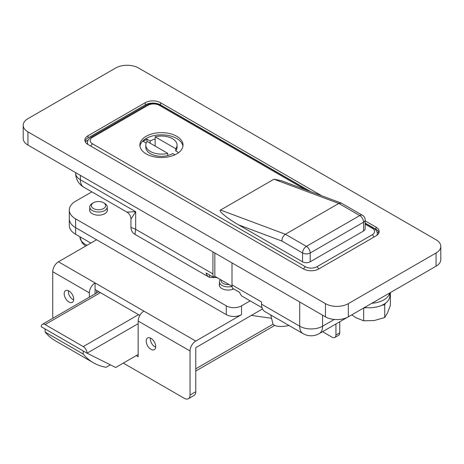 <?xml version="1.0" encoding="UTF-8"?>
<svg xmlns="http://www.w3.org/2000/svg" width="464" height="464" viewBox="0 0 464 464"><rect width="100%" height="100%" fill="white"/><g stroke="black" fill="none" stroke-linecap="round" stroke-linejoin="round"><path stroke-width="0.7" d="M232 262.897L232 284.919A16.182 9.344 120 0 0 232.412 288.202L239.697 292.407A16.182 9.344 120 0 0 242.637 296.531L262.056 307.742M217.152 277.663L209.455 277.344A16.182 9.344 -60 0 1 208.997 277.107A16.182 9.344 -60 0 1 206.057 272.983L213.341 277.194A16.182 9.344 -60 0 1 212.93 273.905L212.93 251.882M80.382 175.363L80.382 179.765A16.182 9.344 0 0 1 75.644 173.159A16.182 16.182 0 0 0 83.735 187.172L126.904 212.1L135.691 211.694L135.691 229.315L134.995 234.384C132.402 232.771 131.057 230.434 130.952 227.377L135.691 229.315L212.93 273.905M232 284.919L261.563 301.983L261.563 304.187L299.703 326.209L299.703 301.983M322.59 315.195L322.59 326.209A16.182 9.344 0 0 1 299.703 326.209A16.182 9.344 120 0 0 303.056 333.616L264.909 311.593A16.182 9.344 -60 0 1 261.563 304.187M83.735 187.172A16.182 9.344 -60 0 1 80.382 179.765L135.691 211.694L130.952 219.107L130.952 227.377M85.219 141.74L88.288 139.971M153.532 103.083L154.222 103.484M214.838 252.984L214.838 276.329L213.341 277.194M214.838 276.329L232.064 286.276M440.8 246.378L440.8 259.591A16.182 9.344 180 0 1 436.061 266.197L436.061 252.984A16.182 9.344 0 0 0 440.8 246.378A16.182 9.344 0 0 0 436.061 239.772L138.55 68.011A16.182 9.344 0 0 0 115.669 68.011L27.939 118.656A16.182 9.344 0 0 0 23.2 125.263A16.182 9.344 0 0 0 27.939 131.869L325.45 303.636A16.182 9.344 0 0 0 348.331 303.636L436.061 252.984M348.331 303.636L348.331 316.848L436.061 266.197M348.331 316.848A16.182 9.344 180 0 1 325.45 316.848L325.45 303.636M27.939 131.869L27.939 145.081L325.45 316.848M27.939 145.081A16.182 9.344 180 0 1 23.2 138.475L23.2 125.263M145.226 104.893L145.226 102.689L88.015 135.726L88.015 137.924L145.226 104.893A10.788 6.229 180 0 1 160.486 104.893L310.874 191.719M145.226 102.689A10.788 6.229 180 0 1 160.486 102.689L160.486 104.893M365.168 223.068L375.985 229.315L375.985 227.111L365.168 220.864M321.68 195.756L160.486 102.689M375.985 227.111A10.788 6.229 180 0 1 379.146 231.513A10.788 6.229 180 0 1 375.985 235.921L318.774 268.952A10.788 6.229 180 0 1 303.514 268.952L88.015 144.53A10.788 6.229 180 0 1 84.854 140.128A10.788 6.229 180 0 1 88.015 135.726M85.022 141.23A10.788 6.229 180 0 1 88.015 137.924M375.985 229.315A10.788 6.229 180 0 1 378.978 232.615M176.691 136.271A21.576 12.458 0 0 0 153.178 133.574A21.576 12.458 0 0 0 139.861 145.081A21.576 12.458 0 0 0 146.177 153.891A21.576 12.458 0 0 0 169.696 156.588A21.576 12.458 0 0 0 183.013 145.081A21.576 12.458 0 0 0 176.691 136.271M139.942 146.183A21.576 12.458 180 0 1 154.071 135.575A21.576 12.458 180 0 1 176.691 138.475A21.576 12.458 180 0 1 182.926 146.183M310.19 261.795L363.59 230.968L363.59 222.157L310.19 252.984L310.19 261.795A5.394 3.115 180 0 1 302.563 261.795L302.563 252.984L281.921 241.065L238.693 224.918L302.563 261.795M238.693 224.918C227.662 218.747 217.691 210.569 220.557 210.047L273.957 179.214L281.259 180.658L341.278 203.075L338.795 203.441L273.957 179.214M220.557 210.047L285.401 234.268L306.379 246.378L359.774 215.551A5.394 3.115 -120 0 1 363.59 222.157A5.394 3.115 0 0 0 365.168 219.953L365.168 228.764A5.394 3.115 180 0 1 363.59 230.968M281.921 241.065C281.961 238.154 283.121 235.886 285.401 234.268L338.795 203.441L359.774 215.551A5.394 3.115 -60 0 1 362.471 215.284L341.278 203.075M270.709 314.94L272.809 323.425A16.182 5.91 -13.9 0 0 277.072 326.14A16.182 5.91 -13.9 0 0 288.991 325.496M178.646 152.598L175.752 150.928L175.752 148.724A15.643 9.031 0 0 0 177.08 145.081A15.643 9.031 0 0 0 172.498 138.695A15.643 9.031 0 0 0 155.133 136.816L155.133 139.02A15.643 9.031 0 0 0 150.185 141.01L146.943 139.136L143.127 141.34L146.177 143.098M175.752 150.928A15.643 9.031 0 0 0 177.08 147.285L177.08 145.081M175.752 148.724L155.133 136.816M145.795 145.081A15.643 9.031 0 0 0 167.742 153.346L147.123 141.445A15.643 9.031 0 0 0 145.795 145.081L145.795 147.285A15.643 9.031 0 0 0 167.742 155.55A15.643 9.031 0 0 0 172.689 153.561L174.882 154.825M167.742 155.55L167.742 153.346M155.133 146.067L155.133 139.02M150.185 143.214L150.185 141.01M146.943 141.682L146.943 139.136M251.592 315.445L271.533 318.269M98.832 291.711L42.404 324.29A5.394 3.115 60 0 0 41.29 326.76L87.058 353.185L115.669 367.5L138.168 354.508M42.404 324.29A5.394 3.115 60 0 1 45.101 324.556L83.247 346.579A5.394 3.115 60 0 1 87.058 353.185L138.168 323.675M339.752 332.816L335.936 335.014A5.394 3.115 60 0 1 334.822 337.485L338.633 335.286A5.394 3.115 -120 0 0 339.752 332.816L339.752 321.772M335.936 335.014L335.936 323.971M322.561 331.696L332.125 337.218A5.394 3.115 60 0 0 334.822 337.485M83.247 354.067L45.101 332.044L45.101 328.959L83.247 350.981L83.247 354.067A107.88 62.286 120 0 0 93.461 362.796A107.88 62.286 120 0 0 106.128 367.279L110.357 364.837M45.101 332.044A107.88 62.286 120 0 0 55.32 340.779L93.461 362.796M150.951 338.32A6.745 3.892 60 0 1 155.353 344.259A6.745 3.892 60 0 1 154.321 349.665A6.745 3.892 60 0 1 150.951 349.328A6.745 3.892 60 0 1 146.543 343.389A6.745 3.892 60 0 1 147.575 337.983A6.745 3.892 60 0 1 150.951 338.32M68.945 290.974A6.745 3.892 60 0 1 73.347 296.914A6.745 3.892 60 0 1 72.314 302.319A6.745 3.892 60 0 1 68.945 301.983A6.745 3.892 60 0 1 64.537 296.044A6.745 3.892 60 0 1 65.569 290.638A6.745 3.892 60 0 1 68.945 290.974M262.514 308.914L195.767 347.675L195.767 391.72L190.043 395.026L190.043 350.981A8.091 4.669 -60 0 1 195.767 341.069L241.535 314.644A10.788 6.229 0 0 1 226.281 314.644L75.615 227.662A21.576 12.458 180 0 1 69.298 218.851A21.576 12.458 0 0 0 75.615 227.662L96.593 239.772L58.452 261.795A8.091 4.669 120 0 0 52.734 271.707L89.349 292.848L89.349 297.186M195.767 341.069L95.068 282.936L95.068 293.886M53.058 318.136A8.091 4.669 60 0 1 52.734 315.746L52.734 271.707M123.296 363.092L184.324 398.327A8.091 4.669 60 0 0 188.367 398.727L194.091 395.427A8.091 4.669 -120 0 0 195.767 391.72M190.043 395.026A8.091 4.669 60 0 1 188.367 398.727M136.265 355.604L138.168 356.706L138.168 321.03L190.043 350.981M95.068 289.542L139.844 315.392M90.874 243.078L75.615 234.268L75.615 218.851L226.281 305.84A10.788 6.229 0 0 0 241.535 305.84L250.148 300.869M91.855 191.864L75.615 201.237A21.576 12.458 0 0 0 69.298 210.047L69.298 225.463A21.576 12.458 0 0 0 75.615 234.268M143.892 311.124A8.091 4.669 120 0 0 138.168 321.03M89.349 292.848A8.091 4.669 -60 0 1 95.068 282.936L58.452 261.795M73.689 299.761A6.206 3.579 60 0 1 72.755 299.344A6.206 3.579 60 0 1 68.469 290.731M155.695 347.107A6.206 3.579 60 0 1 154.761 346.689A6.206 3.579 60 0 1 150.475 338.076M195.767 368.816L273.134 324.15M96.593 293.004L96.593 290.423M195.767 371.02L274.746 325.421M219.443 283.956A8.903 5.139 0 0 0 219.286 284.919A8.903 5.139 0 0 0 221.891 288.55A8.903 5.139 0 0 0 233.705 288.95M89.761 209.084A8.903 5.139 0 0 0 89.604 210.047A8.903 5.139 0 0 0 92.208 213.678A8.903 5.139 0 0 0 101.906 214.791A8.903 5.139 0 0 0 107.404 210.047A8.903 5.139 0 0 0 107.248 209.084M69.298 210.047A21.576 12.458 0 0 0 75.615 218.851M366.485 307.649L363.59 308.038M385.48 303.201L384.726 304.825L381.907 305.266M390.288 292.622L389.806 293.874M351.758 314.87L355.963 317.73L363.672 320.804L374.199 320.549L384.726 317.544L387.55 312.84L390.369 305.387L390.369 292.668M384.726 317.544L384.726 304.825M363.672 320.804L363.672 308.084M389.65 292.993A20.497 11.832 180 0 1 383.803 299.889A20.497 11.832 180 0 1 371.855 303.265M389.806 292.9L389.806 295.928A20.497 11.832 180 0 1 383.803 304.297A20.497 11.832 180 0 1 364.617 307.446M232.07 286.358A8.746 5.046 180 0 1 219.443 281.834A8.746 5.046 180 0 1 220.4 279.543M221.125 279.96A7.128 4.112 0 0 0 229.146 284.589M104.684 203.394L104.684 203.394A8.746 5.046 180 0 1 107.248 206.961A8.746 5.046 180 0 1 101.848 211.625A8.746 5.046 180 0 1 92.319 210.534A8.746 5.046 180 0 1 89.761 206.961A8.746 5.046 180 0 1 92.319 203.394L93.461 202.733A7.128 4.112 0 0 0 93.461 208.551A7.128 4.112 0 0 0 103.542 208.551A7.128 4.112 0 0 0 103.542 202.733L104.684 203.394L103.542 202.733A7.128 4.112 0 0 0 93.461 202.733M378.781 233.125L376.994 232.099M303.056 333.616A16.182 16.182 0 0 0 319.238 333.616A16.182 9.344 60 0 0 322.59 326.209L334.271 319.458M209.455 277.344L209.455 274.949M305.469 189.701L159.338 105.334A8.091 4.669 0 0 0 147.894 105.334L92.591 137.263A8.091 4.669 0 0 0 92.591 143.869L305.422 266.748A8.091 4.669 0 0 0 316.866 266.748L372.174 234.819A8.091 4.669 0 0 0 372.174 228.213L365.168 224.17M87.945 144.49A10.788 6.229 180 0 1 87.522 142.773L87.522 144.229M377.238 235.051L377.238 233.717A10.788 6.229 180 0 1 376.861 235.347M306.379 246.378A5.394 3.115 60 0 1 310.19 252.984A5.394 3.115 0 0 1 302.563 252.984A5.394 3.115 -60 0 1 306.379 246.378M87.522 142.773C87.197 141.027 88.438 139.148 91.24 137.129A2.697 1.554 60 0 1 92.591 137.263M92.591 143.869A2.697 1.554 120 0 0 90.851 146.172M305.422 266.748A2.697 1.554 120 0 0 303.688 269.045M91.24 137.129L146.549 105.2A2.697 1.554 60 0 1 147.894 105.334M316.866 266.748A2.697 1.554 60 0 1 318.606 269.045M146.549 105.2C151.264 102.904 155.974 102.904 160.689 105.2A2.697 1.554 120 0 0 159.338 105.334M372.174 234.819A2.697 1.554 60 0 1 373.909 237.116M377.238 233.717C377.574 231.994 376.339 230.115 373.52 228.079A2.697 1.554 120 0 0 372.174 228.213M45.101 324.556L100.41 292.627M138.55 314.644L83.247 346.579M241.535 305.84L241.535 314.644M226.281 305.84L226.281 314.644M85.62 246.111L82.215 243.02L79.941 237.22A18.572 10.724 0 0 0 85.37 244.4A18.572 10.724 0 0 0 87.07 245.27M208.997 277.107L134.995 234.384M75.644 173.159L75.644 172.625M126.904 212.1C129.497 213.713 130.848 216.05 130.952 219.107M319.238 333.616L347.513 317.289M373.52 228.079L365.168 223.259M309.946 191.377L160.689 105.2M365.168 219.953A5.394 5.394 0 0 0 362.471 215.284M219.443 285.876L219.443 281.834M107.248 211.004L107.248 206.961M79.941 237.22L79.912 236.75M89.761 211.004L89.761 206.961"/></g></svg>
